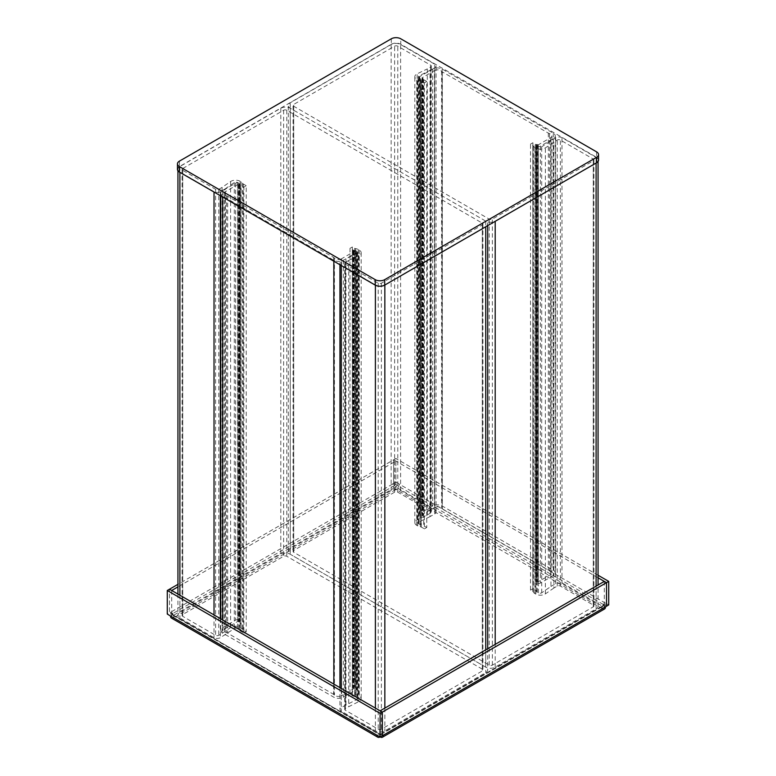 <?xml version="1.0" encoding="UTF-8"?>
<svg xmlns="http://www.w3.org/2000/svg" width="776" height="776" viewBox="0 0 776 776"><rect width="100%" height="100%" fill="white"/><g stroke="black" fill="none" stroke-linecap="round" stroke-linejoin="round"><path stroke-width="0.58" stroke-dasharray="3.88 2.91" d="M391.308 38.8L391.308 44.261L179.421 166.597L179.421 161.136M596.579 151.853L596.579 157.315L400.775 44.261L400.775 38.8M596.579 157.315A6.693 3.861 180 0 1 598.538 160.04M177.461 169.323A6.693 3.861 180 0 1 179.421 166.597M391.308 44.261A6.693 3.861 180 0 1 400.775 44.261M345.98 704.773L345.98 258.757L356.979 253.432A2.231 1.29 180 0 0 357.775 252.442A2.231 1.29 180 0 0 357.125 251.531L355.912 250.842A2.231 1.29 180 0 0 354.884 250.502A5.577 3.22 0 0 1 352.285 249.649L350.005 248.33L350.005 694.355L352.285 695.674A5.577 3.22 0 0 0 354.884 696.518A2.231 1.29 180 0 1 355.912 696.858L357.125 697.556A2.231 1.29 180 0 1 357.775 698.458A2.231 1.29 180 0 1 356.979 699.448L341.256 707.508A4.462 2.571 0 0 0 339.946 709.322A4.462 2.571 0 0 0 341.256 711.146L375.39 730.856A6.693 3.861 0 0 0 384.847 730.856L485.747 672.598A6.693 3.861 0 0 0 487.706 669.872A6.693 3.861 0 0 0 485.747 667.137L290.253 554.268A6.693 3.861 0 0 0 280.796 554.268L179.896 612.526A6.693 3.861 0 0 0 177.937 615.252A6.693 3.861 0 0 0 179.896 617.987L214.021 637.688A4.462 2.571 0 0 0 220.335 637.688L234.284 628.608A2.231 1.29 180 0 1 237.572 628.531L238.775 629.229A2.231 1.29 180 0 1 239.367 629.821A5.577 3.22 0 0 0 240.832 631.325L243.877 633.08L243.877 187.064L240.832 185.299L240.832 631.325M345.98 258.757L341.256 261.483A4.462 2.571 0 0 0 339.946 263.306A4.462 2.571 0 0 0 341.256 265.13L375.39 284.831A6.693 3.861 0 0 0 384.847 284.831L485.747 226.582A6.693 3.861 0 0 0 487.706 223.847A6.693 3.861 0 0 0 485.747 221.121L290.253 108.252A6.693 3.861 0 0 0 280.796 108.252L179.896 166.5A6.693 3.861 0 0 0 177.937 169.236A6.693 3.861 0 0 0 179.896 171.971L214.021 191.672A4.462 2.571 0 0 0 220.335 191.672L225.059 188.946L225.059 634.962M225.059 188.946L234.284 182.593A2.231 1.29 180 0 1 237.572 182.515L238.775 183.204A2.231 1.29 180 0 1 239.367 183.805A5.577 3.22 0 0 0 240.832 185.299M243.198 183.941L243.198 629.957L246.234 631.712L246.234 185.697L243.198 183.941A2.231 1.29 180 0 1 242.607 183.34A5.577 3.22 0 0 0 241.142 181.846L240.153 181.274A6.47 3.735 0 0 0 230.627 181.506L222.101 187.375L222.101 633.391L218.754 635.321A2.231 1.29 180 0 1 215.602 635.321L182.729 616.348A2.231 1.29 180 0 1 182.079 615.436A2.231 1.29 180 0 1 182.729 614.524L283.628 556.276A2.231 1.29 180 0 1 286.78 556.276L482.284 669.135A2.231 1.29 180 0 1 482.934 670.047A2.231 1.29 180 0 1 482.284 670.959L381.375 729.217A2.231 1.29 180 0 1 378.222 729.217L345.349 710.234A2.231 1.29 180 0 1 344.699 709.322A2.231 1.29 180 0 1 345.349 708.42L358.861 701.562A6.47 3.735 0 0 0 361.17 698.701A6.47 3.735 0 0 0 359.278 696.062L358.279 695.49A5.577 3.22 0 0 0 355.689 694.646A2.231 1.29 180 0 1 354.651 694.307L352.372 692.987L352.372 246.972L354.651 248.291L354.651 694.307M243.198 629.957A2.231 1.29 180 0 1 242.607 629.355A5.577 3.22 0 0 0 241.142 627.862L240.153 627.289A6.47 3.735 0 0 0 230.627 627.532L222.101 633.391M222.101 187.375L218.754 189.305A2.231 1.29 180 0 1 215.602 189.305L182.729 170.332A2.231 1.29 180 0 1 182.079 169.42A2.231 1.29 180 0 1 182.729 168.508L283.628 110.25A2.231 1.29 180 0 1 286.78 110.25L482.284 223.119A2.231 1.29 180 0 1 482.934 224.031A2.231 1.29 180 0 1 482.284 224.943L381.375 283.201A2.231 1.29 180 0 1 378.222 283.201L345.349 264.218A2.231 1.29 180 0 1 344.699 263.306A2.231 1.29 180 0 1 345.349 262.395L348.696 260.464L348.696 706.49M348.696 260.464L358.861 255.546A6.47 3.735 0 0 0 361.17 252.685A6.47 3.735 0 0 0 359.278 250.047L358.279 249.474A5.577 3.22 0 0 0 355.689 248.621A2.231 1.29 180 0 1 354.651 248.291M350.005 248.33L352.372 246.972M246.234 185.697L243.877 187.064M352.372 692.987L350.005 694.355M246.234 631.712L243.877 633.08M341.566 258.757A4.462 2.571 180 0 1 334.437 258.098A4.462 2.571 0 0 0 333.612 257.438L227.659 196.27A4.462 2.571 0 0 0 226.514 195.794A4.462 2.571 180 0 1 224.07 193.496A4.462 2.571 180 0 1 225.379 191.672L237.669 184.572L239.862 184.766L239.221 183.572A2.231 1.29 0 0 0 235.623 183.204L222.693 190.673A6.693 3.861 0 0 0 220.733 193.399A6.693 3.861 0 0 0 222.693 196.134L333.845 260.3A6.693 3.861 0 0 0 343.302 260.3L356.233 252.84A2.231 1.29 0 0 0 356.882 251.928A2.231 1.29 0 0 0 355.602 250.764L353.536 250.396L352.915 250.852L353.866 251.657L341.566 258.757L341.566 695.674A4.462 2.571 180 0 1 334.437 695.015A4.462 2.571 0 0 0 333.612 694.355L227.659 633.187A4.462 2.571 0 0 0 226.514 632.712A4.462 2.571 180 0 1 224.07 630.413A4.462 2.571 180 0 1 225.379 628.589L237.669 621.489L239.862 621.683L239.221 620.49A2.231 1.29 0 0 0 235.623 620.121L222.693 627.59A6.693 3.861 0 0 0 220.733 630.316A6.693 3.861 0 0 0 222.693 633.051L333.845 697.217A6.693 3.861 0 0 0 343.302 697.217L356.233 689.757A2.231 1.29 0 0 0 356.882 688.846A2.231 1.29 0 0 0 355.602 687.682L353.536 687.313L352.915 687.769L353.866 688.574L341.566 695.674M380.124 710.835L380.124 734.358L382.325 735.629L379.057 733.757L376.855 735.027M604.291 581.399L604.291 604.94L606.502 606.211L603.253 604.32L605.455 603.049L608.723 604.931M604.291 604.94L603.253 605.542L605.455 606.813M380.124 734.358L381.171 733.757L383.383 735.027M380.23 734.426L602.302 606.085L395.77 486.979L173.698 615.193L380.23 734.426A1.339 0.776 60 0 0 380.9 734.494A1.339 0.776 60 0 0 381.171 733.883L381.171 733.757M603.253 605.542L603.253 605.668A1.339 0.776 -120 0 1 602.971 606.279A1.339 0.776 -120 0 1 602.302 606.211M598.063 577.79L393.675 459.79L393.675 483.322L395.886 482.051L395.886 458.509L177.937 584.347M598.063 575.239L395.886 458.509M393.675 483.322L396.943 485.213L399.145 483.933L395.886 482.051M380.23 736.977L602.302 608.636A4.462 2.571 -60 0 0 605.455 603.175L605.455 603.049M602.302 606.085A1.339 0.776 -60 0 0 603.253 604.446L603.253 604.32M399.145 483.933L399.145 484.059A4.462 2.571 120 0 1 395.993 489.52L173.698 617.735L380.007 736.977M396.943 485.213L396.943 485.339A1.339 0.776 120 0 1 395.993 486.979M395.876 461.07L395.876 484.602L393.665 483.332L393.665 459.79L395.876 461.07L177.937 586.889M171.709 590.507L171.709 614.029L169.498 612.749L169.488 589.217L169.498 612.749L172.747 614.64L170.545 615.921M171.709 614.029L172.747 613.428L170.545 612.148L167.276 614.039M393.665 483.332L392.617 483.933L394.829 485.213L395.876 484.602M395.77 489.52A4.462 2.571 -120 0 1 392.617 484.059L392.617 483.933M395.77 486.979A1.339 0.776 -120 0 1 394.829 485.339L394.829 485.213M170.545 612.148L170.545 612.274A4.462 2.571 60 0 0 173.698 617.735M172.747 613.428L172.747 613.554A1.339 0.776 60 0 0 173.698 615.193M173.698 615.32A1.339 0.776 120 0 1 173.029 615.387A1.339 0.776 120 0 1 172.747 614.776L172.747 614.64M379.057 733.757L379.057 733.883A1.339 0.776 -60 0 0 379.338 734.494A1.339 0.776 -60 0 0 380.007 734.426M380.114 734.368L380.114 736.919M602.195 606.153L602.195 608.704M395.886 487.037L395.886 489.588M173.805 615.252L173.805 617.803M171.467 618.084A4.462 2.571 120 0 0 173.698 617.871M602.302 608.762A4.462 2.571 -120 0 0 604.533 608.985M550.941 140.427L550.941 586.443L541.716 592.796A2.231 1.29 0 0 1 538.428 592.874L537.225 592.175A2.231 1.29 0 0 1 536.633 591.584A5.577 3.22 180 0 0 535.168 590.08L532.889 588.761L532.889 142.745L535.168 144.064A5.577 3.22 180 0 1 536.633 145.558A2.231 1.29 0 0 0 537.225 146.16L538.428 146.858A2.231 1.29 0 0 0 541.716 146.771L555.664 137.701A4.462 2.571 180 0 1 561.979 137.701L596.104 157.402A6.693 3.861 180 0 1 598.063 160.137A6.693 3.861 180 0 1 596.104 162.863L495.204 221.121A6.693 3.861 180 0 1 485.747 221.121L290.253 108.252A6.693 3.861 180 0 1 288.294 105.517A6.693 3.861 180 0 1 290.253 102.791L391.152 44.533A6.693 3.861 180 0 1 400.61 44.533L434.744 64.243A4.462 2.571 180 0 1 436.054 66.057A4.462 2.571 180 0 1 434.744 67.881L419.021 75.941A2.231 1.29 0 0 0 418.225 76.921A2.231 1.29 0 0 0 418.875 77.833L420.088 78.531A2.231 1.29 0 0 0 421.116 78.871A5.577 3.22 180 0 1 423.715 79.715L426.751 81.47L426.751 527.496L423.715 525.74L423.715 79.715M550.941 586.443L555.664 583.717A4.462 2.571 180 0 1 561.979 583.717L596.104 603.418A6.693 3.861 180 0 1 598.063 606.153A6.693 3.861 180 0 1 596.104 608.879L495.204 667.137A6.693 3.861 180 0 1 485.747 667.137L290.253 554.268A6.693 3.861 180 0 1 288.294 551.542A6.693 3.861 180 0 1 290.253 548.807L391.152 490.548A6.693 3.861 180 0 1 400.61 490.548L434.744 510.259A4.462 2.571 180 0 1 436.054 512.082A4.462 2.571 180 0 1 434.744 513.896L430.02 516.632L430.02 70.616M430.02 516.632L419.021 521.957A2.231 1.29 0 0 0 418.225 522.946A2.231 1.29 0 0 0 418.875 523.858L420.088 524.547A2.231 1.29 0 0 0 421.116 524.886A5.577 3.22 180 0 1 423.715 525.74M421.349 527.098L421.349 81.082L424.394 82.838L424.394 528.854L421.349 527.098A2.231 1.29 0 0 0 420.311 526.758A5.577 3.22 180 0 1 417.721 525.915L416.722 525.342A6.47 3.735 180 0 1 414.83 522.704A6.47 3.735 180 0 1 417.139 519.842L427.304 514.924L427.304 68.899L430.651 66.969A2.231 1.29 0 0 0 431.301 66.057A2.231 1.29 0 0 0 430.651 65.155L397.778 46.172A2.231 1.29 0 0 0 394.625 46.172L293.716 104.43A2.231 1.29 0 0 0 293.066 105.342A2.231 1.29 0 0 0 293.716 106.244L489.219 219.113A2.231 1.29 0 0 0 492.372 219.113L593.271 160.865A2.231 1.29 0 0 0 593.921 159.953A2.231 1.29 0 0 0 593.271 159.041L560.398 140.058A2.231 1.29 0 0 0 557.246 140.058L545.373 147.857A6.47 3.735 180 0 1 535.847 148.1L534.858 147.527A5.577 3.22 180 0 1 533.393 146.034A2.231 1.29 0 0 0 532.802 145.432L530.522 144.113L530.522 590.129L532.802 591.448L532.802 145.432M421.349 81.082A2.231 1.29 0 0 0 420.311 80.743A5.577 3.22 180 0 1 417.721 79.899L416.722 79.327A6.47 3.735 180 0 1 414.83 76.688A6.47 3.735 180 0 1 417.139 73.827L427.304 68.899M427.304 514.924L430.651 512.994A2.231 1.29 0 0 0 431.301 512.082A2.231 1.29 0 0 0 430.651 511.171L397.778 492.188A2.231 1.29 0 0 0 394.625 492.188L293.716 550.446A2.231 1.29 0 0 0 293.066 551.358A2.231 1.29 0 0 0 293.716 552.269L489.219 665.139A2.231 1.29 0 0 0 492.372 665.139L593.271 606.88A2.231 1.29 0 0 0 593.921 605.969A2.231 1.29 0 0 0 593.271 605.057L560.398 586.084A2.231 1.29 0 0 0 557.246 586.084L553.899 588.014L553.899 141.998M553.899 588.014L545.373 593.882A6.47 3.735 180 0 1 535.847 594.115L534.858 593.543A5.577 3.22 180 0 1 533.393 592.049A2.231 1.29 0 0 0 532.802 591.448M532.889 588.761L530.522 590.129M424.394 528.854L426.751 527.496M530.522 144.113L532.889 142.745M424.394 82.838L426.751 81.47M434.434 70.616A4.462 2.571 180 0 1 441.563 71.276A4.462 2.571 0 0 0 442.388 71.935L548.341 133.103A4.462 2.571 0 0 0 549.486 133.579A4.462 2.571 180 0 1 551.93 135.878A4.462 2.571 180 0 1 550.62 137.701L538.331 144.792L536.138 144.598L536.779 145.791A2.231 1.29 0 0 0 540.377 146.16L553.307 138.7A6.693 3.861 0 0 0 555.267 135.965A6.693 3.861 0 0 0 553.307 133.239L442.155 69.064A6.693 3.861 0 0 0 432.698 69.064L419.767 76.533A2.231 1.29 0 0 0 419.118 77.435A2.231 1.29 0 0 0 420.398 78.609L422.464 78.977L423.085 78.512L422.134 77.716L434.434 70.616L434.434 507.533A4.462 2.571 180 0 1 441.563 508.193A4.462 2.571 0 0 0 442.388 508.852L548.341 570.02A4.462 2.571 0 0 0 549.486 570.496A4.462 2.571 180 0 1 551.93 572.795A4.462 2.571 180 0 1 550.62 574.609L538.331 581.709L536.138 581.515L536.779 582.708A2.231 1.29 0 0 0 540.377 583.077L553.307 575.617A6.693 3.861 0 0 0 555.267 572.882A6.693 3.861 0 0 0 553.307 570.156L442.155 505.981A6.693 3.861 0 0 0 432.698 505.981L419.767 513.44A2.231 1.29 0 0 0 419.118 514.352A2.231 1.29 0 0 0 420.398 515.526L422.464 515.894L423.085 515.429L422.134 514.624L434.434 507.533M384.847 708.1L384.847 730.856M375.39 708.1L375.39 730.856M485.747 649.842L485.747 672.598M485.747 221.121L485.747 667.137L485.747 221.121M290.253 108.252L290.253 554.268L290.253 108.252M280.796 108.252L280.796 554.268M179.896 166.5L179.896 612.526M179.896 595.231L179.896 617.987M214.021 614.932L214.021 637.688M220.335 191.672L220.335 195.678M220.335 618.579L220.335 637.688M234.284 182.593L234.284 628.608M237.572 182.515L237.572 628.531M238.775 183.204L238.775 629.229M239.367 183.805L239.367 629.821M242.607 183.34L242.607 629.355M241.142 181.846L241.142 627.862M240.153 181.274L240.153 627.289M230.627 181.506L230.627 627.532M218.754 189.305L218.754 635.321M215.602 189.305L215.602 635.321M182.729 170.332L182.729 616.348M182.729 168.508L182.729 614.524M283.628 110.25L283.628 556.276M286.78 110.25L286.78 556.276M482.284 223.119L482.284 669.135M482.284 224.943L482.284 670.959M381.375 283.201L381.375 729.217M378.222 283.201L378.222 729.217M345.349 264.218L345.349 710.234M345.349 262.395L345.349 708.42M358.861 255.546L358.861 701.562M359.278 250.047L359.278 696.062M358.279 249.474L358.279 695.49M355.689 248.621L355.689 694.646M352.285 249.649L352.285 695.674M354.884 250.502L354.884 696.518M355.912 250.842L355.912 696.858M357.125 251.531L357.125 697.556M356.979 253.432L356.979 699.448M341.256 261.483L341.256 707.508M341.256 688.39L341.256 711.146M334.437 258.098L334.437 695.015M333.612 257.438L333.612 694.355M227.659 196.27L227.659 633.187M226.514 195.794L226.514 632.712M225.379 191.672L225.379 628.589M237.669 184.572L237.669 621.489M238.397 184.649L238.397 621.566M238.659 184.969L238.659 621.886M239.377 185.047L239.377 621.964M239.862 184.766L239.862 621.683M239.949 184.475L239.949 621.392M239.221 183.572L239.221 620.49M235.623 183.204L235.623 620.121M222.693 190.673L222.693 627.59M222.693 196.134L222.693 197.046M222.693 619.946L222.693 633.051M333.845 260.3L333.845 261.211M333.845 684.112L333.845 697.217M343.302 260.3L343.302 697.217M356.233 252.84L356.233 689.757M355.602 250.764L355.602 687.682M354.04 250.347L354.04 687.255M353.536 250.396L353.536 687.313M353.051 250.677L353.051 687.594M353.177 251.085L353.177 688.002M353.74 251.24L353.74 688.157M353.866 251.657L353.866 688.574M381.171 733.883L603.253 605.668M605.455 603.175L399.145 484.059M603.253 604.446L396.943 485.339M392.617 484.059L170.545 612.274M394.829 485.339L172.747 613.554M172.747 614.776L379.057 733.883M602.302 608.636L395.993 489.52M596.104 608.879L596.104 586.122M596.104 603.418L596.104 157.402M495.204 667.137L495.204 644.381M290.253 548.807L290.253 102.791M391.152 490.548L391.152 44.533M400.61 490.548L400.61 44.533M434.744 510.259L434.744 64.243M434.744 513.896L434.744 67.881M419.021 521.957L419.021 75.941M418.875 523.858L418.875 77.833M420.088 524.547L420.088 78.531M421.116 524.886L421.116 78.871M420.311 526.758L420.311 80.743M417.721 525.915L417.721 79.899M416.722 525.342L416.722 79.327M417.139 519.842L417.139 73.827M430.651 512.994L430.651 66.969M430.651 511.171L430.651 65.155M397.778 492.188L397.778 46.172M394.625 492.188L394.625 46.172M293.716 550.446L293.716 104.43M293.716 552.269L293.716 106.244M489.219 665.139L489.219 219.113M492.372 665.139L492.372 219.113M593.271 606.88L593.271 160.865M593.271 605.057L593.271 159.041M560.398 586.084L560.398 140.058M557.246 586.084L557.246 140.058M545.373 593.882L545.373 147.857M535.847 594.115L535.847 148.1M534.858 593.543L534.858 147.527M533.393 592.049L533.393 146.034M535.168 590.08L535.168 144.064M536.633 591.584L536.633 145.558M537.225 592.175L537.225 146.16M538.428 592.874L538.428 146.858M541.716 592.796L541.716 146.771M555.664 583.717L555.664 137.701M561.979 583.717L561.979 137.701M441.563 71.276L441.563 508.193M442.388 71.935L442.388 508.852M548.341 133.103L548.341 570.02M549.486 133.579L549.486 570.496M550.62 137.701L550.62 574.609M538.331 144.792L538.331 581.709M537.603 144.724L537.603 581.641M537.341 144.394L537.341 581.311M536.623 144.326L536.623 581.243M536.138 144.598L536.138 581.515M536.051 144.889L536.051 581.806M536.779 145.791L536.779 582.708M540.377 146.16L540.377 583.077M553.307 138.7L553.307 575.617M553.307 133.239L553.307 570.156M442.155 69.064L442.155 505.981M432.698 69.064L432.698 505.981M419.767 76.533L419.767 513.44M420.398 78.609L420.398 515.526M421.96 79.026L421.96 515.943M422.464 78.977L422.464 515.894M422.949 78.696L422.949 515.613M422.823 78.279L422.823 515.196M422.26 78.124L422.26 515.041M422.134 77.716L422.134 514.624M487.706 223.847L487.706 225.632M487.706 648.707L487.706 669.872M177.937 169.236L177.937 170.749M177.937 594.096L177.937 615.252M182.079 169.42L182.079 615.436M482.934 224.031L482.934 670.047M344.699 263.306L344.699 709.322M361.17 252.685L361.17 698.701M357.775 252.442L357.775 698.458M339.946 263.306L339.946 264.742M339.946 687.633L339.946 709.322M224.07 193.496L224.07 630.413M239.988 184.581L239.988 621.498M220.733 193.399L220.733 195.911M220.733 618.812L220.733 630.316M356.882 251.928L356.882 688.846M352.915 250.852L352.915 687.769M354.001 251.472L354.001 688.39M173.029 615.387L379.338 734.494M380.9 734.494L602.971 606.279M598.063 606.153L598.063 584.997M598.063 161.466L598.063 160.137M288.294 551.542L288.294 105.517M436.054 512.082L436.054 66.057M418.225 522.946L418.225 76.921M414.83 522.704L414.83 76.688M431.301 512.082L431.301 66.057M293.066 551.358L293.066 105.342M593.921 605.969L593.921 159.953M551.93 135.878L551.93 572.795M536.012 144.782L536.012 581.699M555.267 135.965L555.267 572.882M419.118 77.435L419.118 514.352M423.085 78.512L423.085 515.429M421.998 77.891L421.998 514.808"/><path stroke-width="1.16" d="M391.308 38.8L179.421 161.136A6.693 3.861 0 0 0 177.461 163.862A6.693 3.861 0 0 0 179.421 166.597L375.225 279.651A6.693 3.861 0 0 0 384.692 279.651L596.579 157.315A6.693 3.861 0 0 0 598.538 154.579A6.693 3.861 0 0 0 596.579 151.853L400.775 38.8A6.693 3.861 0 0 0 391.308 38.8M179.421 166.597L179.421 172.059L375.225 285.112L375.225 279.651M384.692 279.651L384.692 285.112L596.579 162.776L596.579 157.315M598.538 154.579L598.538 160.04A6.693 3.861 180 0 1 596.579 162.776M384.692 285.112A6.693 3.861 180 0 1 375.225 285.112M179.421 172.059A6.693 3.861 180 0 1 177.461 169.323L177.461 163.862M177.937 584.347L169.498 589.217L382.325 712.106L382.335 735.638L382.335 712.096L606.502 582.669L598.063 577.79M177.937 586.889L171.709 590.487L169.498 589.217L167.276 590.497L380.114 713.377L380.007 736.977A4.462 2.571 -60 0 1 377.776 737.2A4.462 2.571 -60 0 1 376.855 735.163L380.114 736.919L383.383 735.163A4.462 2.571 60 0 1 382.461 737.2L604.533 608.985A4.462 2.571 -120 0 0 605.455 606.948L606.502 606.211L606.502 582.669L604.291 581.399L380.124 710.826L382.335 712.096M608.723 581.389L608.723 604.931L606.512 606.211L606.512 582.669L608.723 581.389L598.063 575.239M380.114 713.377L382.325 712.106M167.276 590.497L167.276 614.039L170.545 616.047A4.462 2.571 120 0 0 171.467 618.084L377.776 737.2M380.114 736.919L380.23 736.977A4.462 2.571 60 0 0 382.461 737.2M384.847 285.015L384.847 708.1M375.39 285.199L375.39 708.1M485.747 226.767L485.747 649.842M179.896 172.33L179.896 595.231M214.021 192.041L214.021 614.932M220.335 195.678L220.335 618.579M341.256 265.489L341.256 688.39M222.693 197.046L222.693 619.946M333.845 261.211L333.845 684.112M383.383 735.163L605.455 606.948M170.545 616.047L376.855 735.163M596.104 586.122L596.104 163.047M495.204 644.381L495.204 221.305M487.706 225.632L487.706 648.707M177.937 170.749L177.937 594.096M339.946 264.742L339.946 687.633M220.733 195.911L220.733 618.812M598.063 584.997L598.063 161.466"/></g></svg>
